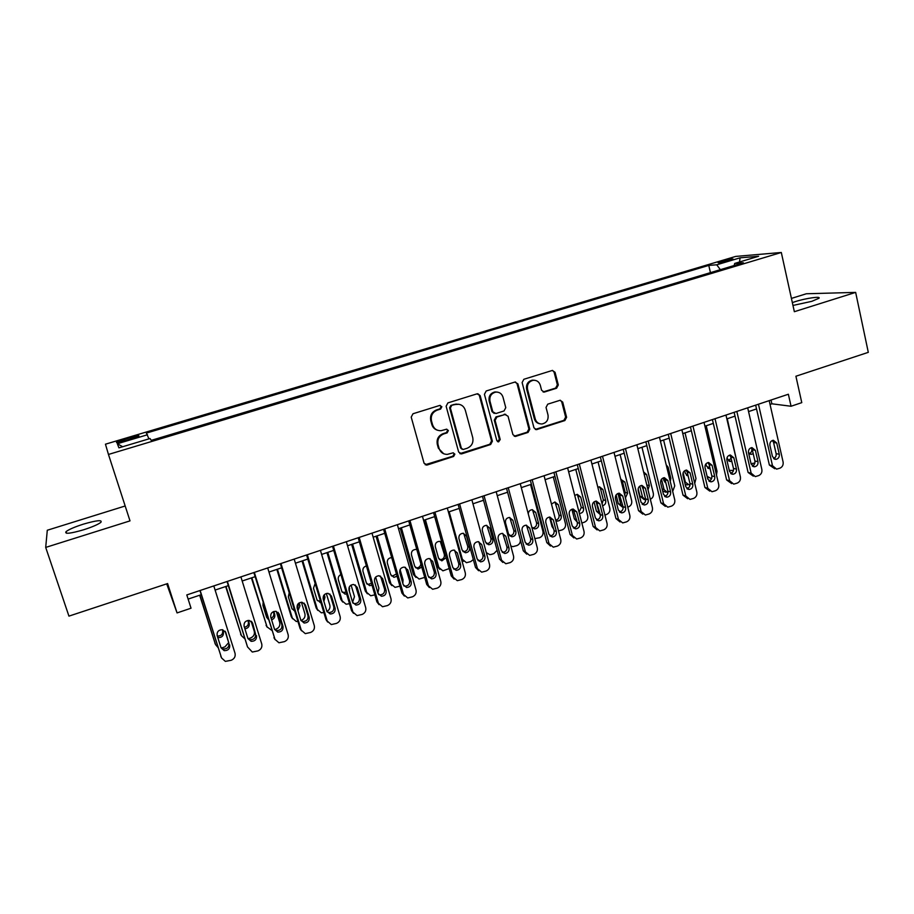 <?xml version="1.0" encoding="UTF-8"?>
<svg xmlns="http://www.w3.org/2000/svg" width="914" height="914" viewBox="0 0 914 914"><rect width="100%" height="100%" fill="white"/><g stroke="black" fill="none" stroke-linecap="round" stroke-linejoin="round"><path stroke-width="1.37" d="M441.873 406.719L439.634 405.473L413.014 413.745L411.209 417.115L424.073 463.238L427.284 464.975L453.63 456.463L454.875 454.132L453.081 452.841L447.323 454.384C443.221 454.384 440.479 452.407 439.097 448.431L438.034 444.615C437.155 439.52 439.051 435.955 443.736 433.933L447.152 432.848L448.397 430.517L446.535 429.203L441.074 430.7C436.823 430.802 433.979 428.792 432.539 424.69L431.477 420.84C430.585 415.71 432.493 412.134 437.2 410.135L440.617 409.061L441.873 406.719M437.578 430.243C434.664 429.386 432.745 427.455 431.808 424.473L430.757 420.634C429.866 415.504 431.762 411.94 436.469 409.94L439.885 408.878L441.131 406.536L440.194 405.393M425.181 464.735L452.876 456.189L454.109 453.858L453.378 452.841M443.678 453.767L438.354 448.168L437.303 444.353C436.424 439.268 438.32 435.715 442.993 433.693L446.398 432.608L447.643 430.277L446.809 429.192M792.975 305.447L811.803 301.334L818.898 298.295C821.595 295.965 805.828 298.227 795.26 301.62L792.347 302.603M83.323 524.156C74.685 526.944 68.938 529.423 66.048 531.628C64.346 534.279 70.252 533.65 83.745 529.743C92.417 526.944 98.141 524.465 100.906 522.305C102.505 519.689 96.644 520.306 83.323 524.156M721.911 261.141L718.038 262.592C718.393 263.175 722.14 262.489 729.281 260.547L733.131 259.108C732.742 258.525 728.995 259.21 721.911 261.141M556.58 388.233L558.305 384.977L555.049 372.295L552.399 370.433L523.859 379.276L522.123 382.555L533.959 427.821L536.472 429.649L564.886 420.543L566.6 417.298L562.704 402.114L560.145 400.263L547.76 404.159L546.035 407.416L548 414.979C548.606 419.892 546.618 422.885 542.025 423.97C538.654 424.039 536.404 422.394 535.284 419.058L527.515 389.273C526.864 384.497 528.76 381.504 533.193 380.293C536.735 380.087 539.111 381.755 540.3 385.262L541.579 390.232L544.196 392.095L556.58 388.233L555.643 388.084L557.357 384.84L554.113 372.181L552.513 370.41M125.172 505.99L47.288 530.246L45.7 547.417L68.938 616.127L167.605 583.566L177.053 612.917L191.037 608.21L186.799 594.934L788.371 394.242L791.056 406.25L801.772 402.64L795.911 376.237L868.3 352.347L855.653 292.389L806.354 293.76L791.421 298.41M45.7 547.417L130.005 520.877L108.458 454.452L781.31 252.481L794.346 311.697L855.653 292.389M480.158 395.625L477.017 393.843L447.906 402.891L446.123 406.239L458.668 452.087L461.81 453.824L490.635 444.512L492.383 441.222L480.158 395.625L477.805 393.728M486.191 390.986L514.833 382.075L517.907 383.869L529.789 429.157L528.063 432.425L515.427 436.446L512.903 434.607L508.047 416.247L504.962 414.499L496.85 417.07L495.102 420.371L500.209 439.52L498.587 441.896L496.828 440.605L484.431 394.3L486.191 390.986M125.092 440.834L138.814 436.138C139.568 435.247 136.734 435.704 130.325 437.509L116.592 442.216C115.815 443.107 118.649 442.65 125.092 440.834M108.458 454.452L105.453 444.193L735.701 256.423L781.31 252.481M710.441 272.646L708.773 265.403L146.4 433.087L148.936 438.857M708.773 265.403L716.736 264.797L740.089 257.828L758.609 256.274L734.707 263.438L743.333 262.775L151.244 440.365L150.033 438.537L118.923 447.849L117.346 443.758L147.508 434.744M166.725 583.852L177.053 612.917M770.045 404.422L771.873 403.805L791.056 406.25M188.124 599.093L201.251 594.706M215.11 590.067L228.329 585.646M242.176 581.007L255.12 576.677M268.956 572.05L281.603 567.822M295.439 563.195L307.812 559.048M321.625 554.432L333.736 550.377M347.537 545.761L359.373 541.808M373.163 537.192L384.737 533.319M398.515 528.715L409.826 524.922M423.593 520.317L434.653 516.616M448.408 512.023L459.228 508.401M472.961 503.808L483.529 500.266M497.25 495.674L507.59 492.223M521.3 487.63L531.4 484.26M545.087 479.679L554.958 476.377M568.622 471.795L578.276 468.574M591.929 464.004L601.355 460.85M614.996 456.292L624.193 453.207M637.823 448.648L646.815 445.644M660.411 441.096L669.197 438.16M682.781 433.613L691.361 430.745M704.923 426.21L713.297 423.399M726.847 418.875L735.027 416.133M748.555 411.608L756.529 408.935M771.016 400.035L771.873 403.805M734.707 263.438L734.171 265.528M720.335 269.676L716.736 264.797M122.659 446.729L117.346 443.758M740.089 257.828L739.529 261.987M459.856 453.63L489.801 444.261L491.549 440.971L479.347 395.465M451.619 405.633L450.374 407.964L461.353 448.191L463.135 449.494L467.111 448.271C471.727 446.249 473.612 442.707 472.755 437.657L465.317 410.226C463.855 406.022 460.953 404.022 456.623 404.205L450.853 405.45L449.608 407.781L450.374 407.964M462.096 449.22L460.576 447.929L449.608 407.781M458.954 404.274L455.206 404.514M450.853 405.45L454.441 404.342M514.194 436.207L527.172 432.196L528.898 428.94L517.038 383.731L515.45 381.972M505.785 414.385L496.016 416.875L494.268 420.166L499.364 439.268L500.209 439.52M497.593 441.656L499.364 439.268M502.974 397.099C501.763 393.591 499.364 391.923 495.776 392.106C491.241 393.317 489.31 396.345 489.973 401.177L492.806 411.768L495.902 413.528L504.025 410.957L505.773 407.667L502.974 397.099M497.33 392.083L494.942 391.946C490.418 393.169 488.476 396.185 489.15 401.006L489.973 401.177M494.223 413.448L491.972 411.574L489.15 401.006M543.076 391.957L555.643 388.084M534.462 380.247L532.291 380.155C527.869 381.378 525.973 384.371 526.624 389.124L527.515 389.273M539.603 423.719C536.952 423.193 535.216 421.571 534.382 418.852L526.624 389.124M535.273 429.431L563.927 420.337L565.64 417.104L561.744 401.943L560.316 400.252M199.675 595.231L215.316 644.05M218.012 647.5L215.578 644.633L199.869 595.163M217.304 636.041L217.383 636.053C221.234 636.075 222.993 634.247 222.662 630.546L223.416 632.077L222.673 629.746M217.783 637.526L218.103 637.606C221.976 637.641 223.736 635.79 223.416 632.077M221.462 648.003L224.924 646.872L228.683 642.599M213.796 585.92L235.024 653.259C235.675 656.469 234.418 658.8 231.265 660.251L225.358 661.382L221.554 657.954L200.143 590.478M199.938 590.547L221.554 657.954M229.7 644.873C230.031 648.734 228.203 650.654 224.181 650.642L221.062 647.866L217.144 635.516C216.778 631.723 218.572 629.78 222.525 629.712L225.804 632.534L228.877 643.216C229.22 647.055 227.392 648.974 223.393 648.963L220.914 647.398M225.095 631.208L228.877 643.216M221.257 657.269L220.788 656.229M225.678 586.525L241.456 635.744M245.032 639L241.445 635.698L225.998 586.422M251.133 621.189L254.263 631.266C254.88 634.339 253.681 636.567 250.676 637.938L248.265 638.772M244.426 627.278C247.488 626.558 248.791 624.708 248.334 621.726L247.934 620.457M244.895 628.809C248.208 628.261 249.636 626.398 249.202 623.211L248.334 620.412M251.396 577.922L267.162 627.233M271.664 630.294L267.025 626.855L251.853 577.774M276.314 611.409L279.718 622.468C280.312 625.53 279.124 627.747 276.154 629.106L274.714 629.609M266.66 617.441L267.951 618.264M271.115 618.218C273.343 617.087 274.223 615.351 273.732 613.008L273.332 611.683M271.607 619.841C274.166 618.824 275.205 617.03 274.726 614.437L273.823 611.5M263.106 602.577L262.946 605.434L266.591 617.236L268.316 619.429M276.851 569.411L291.269 616.653L292.606 618.778M297.93 621.463L296.216 621.463L292.331 618.093L277.433 569.216M301.403 602.246L304.899 613.751C305.482 616.813 304.305 619.006 301.357 620.355L300.935 620.503M292.092 608.975L294.411 609.866M297.404 608.895L298.57 603.354M297.941 610.678L299.975 605.754L299.118 602.943M289.212 592.809L288.344 596.773L291.92 608.53L294.811 611.18M302.043 560.979L316.21 608.039L317.786 610.392M323.819 612.563L321.317 612.803L317.387 609.432L302.74 560.75M326.332 593.483L329.817 605.137C330.388 607.867 329.428 609.969 326.938 611.443M317.272 600.578L320.46 601.206M323.27 599.218L323.67 595.562M323.899 601.321L324.961 597.162L324.253 594.774M315.147 583.52L313.479 588.193L316.998 599.904L320.894 602.657M240.896 576.883L261.735 643.936C262.375 647.135 261.13 649.454 257.999 650.882L252.298 652.036L247.511 646.918L227.392 581.384M227.038 581.51L247.511 646.918M256.48 635.584C256.834 639.366 255.04 641.285 251.133 641.331L247.945 638.543L244.095 626.239C243.73 622.525 245.466 620.595 249.328 620.457L252.664 623.302L255.543 633.985C255.886 637.744 254.115 639.651 250.219 639.709L247.911 638.44M251.716 621.703L255.543 633.985M267.699 567.937L288.15 634.716C288.778 637.903 287.544 640.2 284.448 641.628L278.941 642.782L274.977 639.309L254.332 572.404M253.841 572.564L274.977 639.309M282.986 626.398C283.329 630.112 281.592 632.02 277.776 632.122L274.531 629.323L270.761 617.076C270.384 613.42 272.086 611.5 275.845 611.317L279.227 614.162L282.986 626.398L281.912 624.845C282.266 628.546 280.529 630.443 276.736 630.546L274.588 629.495M278.05 612.323L281.912 624.845M275.103 639.663L273.949 637.698M294.194 559.105L314.29 625.599C314.896 628.775 313.673 631.06 310.611 632.465L305.276 633.631L301.254 630.146L280.986 563.504M280.358 563.721L300.1 628.592L301.254 630.146M309.195 617.304C309.538 620.949 307.847 622.857 304.122 623.017L300.832 620.206L297.13 608.004C296.753 604.405 298.41 602.497 302.077 602.269L305.505 605.114L309.195 617.304L307.995 615.808C308.349 619.441 306.67 621.337 302.957 621.486L300.992 620.64M304.099 603.08L307.995 615.808M301.517 630.82L300.1 628.592M320.414 550.354L340.134 616.584C340.728 619.738 339.517 622.011 336.489 623.405L331.314 624.57L327.246 621.074L307.344 554.718M306.59 554.969L325.967 619.566L327.246 621.074M335.118 608.313C335.461 611.9 333.816 613.797 330.171 613.991L326.846 611.18L323.213 599.024C322.836 595.494 324.447 593.597 328.035 593.323L331.496 596.179L335.118 608.313L333.804 606.873C334.147 610.438 332.513 612.323 328.88 612.529L327.109 611.843M329.851 593.963L333.804 606.873M327.646 622.034L325.967 619.566M326.972 552.639L340.888 599.515L342.727 602.063M349.491 603.663L346.143 604.245L342.179 600.864L327.783 552.376M351.079 585.086L354.472 596.614L352.587 602.269L349.011 590.158C348.645 586.674 350.211 584.789 353.718 584.48L357.203 587.336L360.756 599.424C361.11 602.943 359.499 604.828 355.934 605.068L352.587 602.257M342.19 592.249L346.143 592.352M349.445 591.621L349.239 587.131M340.888 574.575C338.74 575.694 337.894 577.408 338.351 579.716L341.813 591.381L345.046 594.1L346.635 593.986M346.337 541.705L365.703 607.661C366.297 610.803 365.086 613.066 362.093 614.448L357.066 615.602L352.953 612.106L333.416 546.024M332.525 546.309L351.559 610.655L352.953 612.106M355.329 584.971L359.328 598.03C359.682 601.538 358.082 603.411 354.529 603.651L352.953 603.126M353.501 613.317L351.559 610.655M351.639 544.39L365.314 591.084L367.394 593.803M374.854 594.865L370.718 595.768L366.708 592.386L352.564 544.081M375.654 577.077L378.887 588.17L377.893 592.923M366.857 583.977L368.228 584.389L371.472 583.303M366.411 565.937C363.681 566.76 362.538 568.554 362.972 571.319L366.365 582.938L369.633 585.657L372.021 585.189M371.987 533.148L391.009 598.83C391.58 601.96 390.381 604.211 387.41 605.582L382.532 606.736L378.385 603.229L359.202 537.421M358.185 537.752L376.876 601.835L378.385 603.229M386.131 590.627C386.473 594.089 384.908 595.974 381.424 596.248L378.042 593.426L374.534 581.373C374.169 577.945 375.7 576.071 379.139 575.729L382.646 578.585L386.131 590.627L384.588 589.279C384.931 592.74 383.366 594.603 379.904 594.877L378.522 594.477M380.532 576.106L384.588 589.279M379.07 604.668L376.876 601.835M376.054 536.221L389.49 582.732L391.809 585.588M399.932 586.16L395.031 587.371L390.998 583.989L377.094 535.878M400.092 569.548L403.04 579.819L402.811 583.258M391.261 575.774L392.449 576.083L396.425 573.981M391.729 557.62L391.672 557.62C388.427 557.963 386.988 559.756 387.33 563.013L390.678 574.586L393.957 577.305L397.087 576.254M397.362 524.682L416.03 590.101C416.59 593.22 415.402 595.448 412.477 596.808L407.724 597.95L403.554 594.454L384.714 528.909M383.572 529.286L401.932 593.106L403.554 594.454M411.231 581.921C411.574 585.337 410.043 587.199 406.627 587.508L403.223 584.697L399.784 572.69C399.418 569.319 400.926 567.445 404.285 567.08L407.804 569.925L411.231 581.921L409.575 580.63C409.918 584.035 408.387 585.885 404.993 586.194L403.805 585.897M405.473 567.343L409.575 580.63M404.365 596.077L401.932 593.106M400.218 528.143L413.425 574.472L415.973 577.442M424.713 577.397L419.092 579.065L415.036 575.671L401.372 527.755M424.622 563.287L427.124 572.438M415.402 567.64L416.407 567.857C418.955 567.777 420.44 566.452 420.874 563.881M416.841 549.668L415.699 549.417C412.522 549.794 411.106 551.576 411.449 554.787L414.728 566.314L418.029 569.034L421.8 567.148M422.462 516.307L440.799 581.453C441.348 584.56 440.16 586.788 437.258 588.125L432.642 589.267L428.449 585.771L409.952 520.489M408.695 520.911L426.712 584.457L428.449 585.771M436.058 573.307C436.401 576.677 434.904 578.528 431.568 578.87L428.14 576.048L424.759 564.098C424.404 560.762 425.878 558.911 429.169 558.523L432.699 561.367L436.058 573.307L434.299 572.061C434.63 575.42 433.145 577.26 429.82 577.602L428.815 577.385M430.163 558.705L434.299 572.061M429.386 587.565L426.712 584.457M424.13 520.135L437.109 566.292L439.874 569.353M449.174 568.554L442.902 570.839L438.823 567.445L425.398 519.712M439.291 559.562L440.137 559.722C443.279 559.379 444.695 557.609 444.364 554.421L440.308 541.442M441.839 542.299L439.474 541.317C436.366 541.705 434.973 543.487 435.315 546.652L438.537 558.134L441.862 560.853L446.123 557.643M473.326 559.562L470.699 561.619L466.46 562.693L462.37 559.311L449.185 511.76M462.941 551.553L463.615 551.656C466.7 551.291 468.082 549.543 467.762 546.389L463.684 533.365M463.524 561.333L461.798 560.293M469.602 547.452L466.448 536.027L463.021 533.285C459.971 533.696 458.611 535.467 458.942 538.586L462.107 550.022L465.432 552.753C468.539 552.387 469.922 550.616 469.602 547.452L467.762 546.389M486.339 543.613L486.854 543.67C489.881 543.293 491.241 541.545 490.921 538.437L486.831 525.39M492.863 539.454L489.767 528.075L486.328 525.344C483.335 525.767 481.998 527.527 482.329 530.611L485.437 542.002L488.773 544.721C491.812 544.344 493.183 542.585 492.863 539.454L490.921 538.437M486.317 552.639L489.778 554.627L491.606 554.364L493.914 553.564L497.136 550.297M509.498 535.741L509.863 535.775C512.834 535.376 514.171 533.639 513.851 530.566L509.761 517.495M515.884 531.548L512.845 520.215L509.418 517.473C506.47 517.918 505.156 519.666 505.488 522.717L508.538 534.073L511.874 536.781C514.856 536.381 516.193 534.633 515.884 531.548L513.851 530.566M510.835 546.035L512.868 546.641L516.901 545.589C519.483 544.424 520.614 542.425 520.283 539.58M530.554 484.534L542.95 531.445C543.43 534.382 542.333 536.461 539.66 537.695L534.839 538.62M532.416 527.938L532.634 527.949C535.558 527.538 536.861 525.801 536.552 522.762L532.474 509.692M531.799 527.138L534.747 528.92C537.672 528.498 538.986 526.761 538.677 523.711L535.695 512.423L532.268 509.681C529.857 509.943 528.521 511.337 528.269 513.874M549.543 517.061L552.045 526.59L553.713 529.092M553.278 476.937L565.458 523.665C565.926 526.59 564.841 528.658 562.19 529.88L558.511 530.908M555.689 520.18C558.271 519.483 559.379 517.77 559.037 515.05L554.958 501.98M555.838 520.729L557.38 521.129C560.259 520.694 561.55 518.969 561.253 515.953L558.317 504.699L554.889 501.98L551.485 504.094M571.867 509.247L574.358 518.889L577.191 522.008M575.774 469.408L587.748 515.964C588.205 518.866 587.119 520.934 584.503 522.145L581.864 523.037M579.065 512.194L581.293 507.407L577.237 494.348M579.373 513.382L579.796 513.417C582.629 512.971 583.897 511.257 583.589 508.264L580.71 497.067L577.294 494.348L574.735 495.422M594.043 501.855L596.454 511.257L600.315 514.582M596.191 501.066L600.304 514.548L598.807 512.137L595.985 501.078M598.053 461.958L609.821 508.333C610.266 511.223 609.192 513.28 606.599 514.479L604.931 515.062M602.098 503.945L603.331 499.832L600.509 488.727L599.31 486.796M602.554 505.739C604.999 504.996 606.062 503.306 605.719 500.666L602.886 489.504L599.481 486.785L597.836 487.219M616.105 494.908L618.321 503.694L622.377 507.03M623.188 507.521L620.777 504.539L617.978 493.434M620.115 454.578L631.677 500.769C632.111 503.66 631.048 505.693 628.478 506.893L627.747 507.144M624.788 495.319L625.153 492.338L622.377 481.267L621.166 479.324M625.427 497.89L627.632 493.137L624.845 482.009L620.789 479.382M638.132 488.762L639.994 496.222L644.221 499.604M645.695 500.266L642.519 497.022L639.811 486.122M641.959 447.266L653.316 493.286C653.75 496.051 652.756 498.061 650.345 499.295M648.003 489.847L649.328 485.677L646.598 474.594L643.57 471.898M641.822 485.688L643.33 489.733M667.94 492.909L664.055 489.573L661.519 479.176M663.598 440.034L674.749 485.882L672.681 491.389M665.106 482.535L665.746 482.364M665.883 492.235L662.65 490.967M670.27 481.541L670.819 478.285L668.134 467.248L666.203 464.838M663.29 477.885L663.964 480.638L665.918 483.049M689.967 485.483L685.386 482.204L683.112 472.767M685.02 432.859L695.977 478.536L694.731 483.312M686.448 475.211L687.831 474.594M687.317 484.946L685.203 484.489M692.161 472.618L688.768 458.542M684.689 470.699L685.317 473.303L688.151 475.954M447.3 508.024L465.295 572.907C465.832 576.003 464.666 578.208 461.787 579.545L457.297 580.676L453.081 577.168L434.915 512.16M433.544 512.617L451.242 575.911L453.081 577.168M460.633 564.783C460.964 568.108 459.502 569.959 456.235 570.313L452.796 567.503L449.482 555.598C449.128 552.307 450.568 550.457 453.79 550.045L457.331 552.89L460.633 564.783L458.759 563.584C459.091 566.897 457.628 568.737 454.372 569.091L453.55 568.954M454.601 550.171L458.759 563.584M454.132 579.11L451.242 575.911M471.875 499.832L489.55 564.452C490.064 567.525 488.91 569.73 486.065 571.044L481.678 572.164L477.451 568.668L459.616 503.922M458.131 504.414L475.509 567.457L477.451 568.668M484.946 556.352C485.277 559.631 483.837 561.47 480.627 561.859L477.199 559.037L473.932 547.178C473.589 543.933 474.994 542.105 478.159 541.671L481.701 544.504L484.946 556.352L482.969 555.198C483.3 558.465 481.861 560.293 478.673 560.682L478.022 560.59M478.799 541.739L482.969 555.198M478.616 570.736L475.509 567.457M496.188 491.721L513.542 556.078C514.045 559.139 512.903 561.333 510.081 562.636L505.808 563.744L501.569 560.248L484.066 495.765M482.455 496.302L499.524 559.094L501.569 560.248M509.007 548.012C509.338 551.245 507.921 553.073 504.779 553.473L501.34 550.662L498.13 538.86C497.799 535.65 499.181 533.822 502.277 533.376L505.819 536.21L509.007 548.012L506.927 546.903C507.247 550.125 505.842 551.942 502.711 552.353L502.232 552.296M502.746 533.41L506.927 546.903M502.826 562.43L499.524 559.094M520.249 483.689L537.283 547.794C537.786 550.845 536.644 553.016 533.856 554.318L529.674 555.415L525.436 551.93L508.253 487.699M506.527 488.27L523.288 550.811L525.436 551.93M532.816 539.751C533.136 542.95 531.754 544.767 528.669 545.19L525.23 542.379L522.077 530.623C521.745 527.447 523.105 525.63 526.144 525.173L529.686 527.995L532.816 539.751L530.634 538.689C530.954 541.876 529.572 543.681 526.498 544.104L526.178 544.081M526.464 525.184L530.634 538.689M526.772 554.192L523.288 550.811M544.058 475.748L560.785 539.591C561.265 542.63 560.133 544.79 557.38 546.081L553.301 547.166L549.063 543.681L532.177 479.713M530.36 480.318L546.812 542.608L549.063 543.681M556.386 531.582C556.695 534.747 555.335 536.541 552.307 536.986L548.868 534.187L545.784 522.465C545.452 519.335 546.789 517.53 549.771 517.05L553.313 519.872L556.386 531.582L554.101 530.566C554.41 533.719 553.061 535.513 550.045 535.947L549.862 535.935M549.931 517.05L554.101 530.566M550.468 546.024L546.812 542.608M567.617 467.888L584.035 531.48C584.514 534.507 583.395 536.655 580.664 537.935L576.677 539.009L572.438 535.524L555.872 471.807M553.93 472.458L570.096 534.496L572.438 535.524M579.705 523.494C580.013 526.624 578.676 528.418 575.706 528.863L572.267 526.064L569.239 514.399C568.908 511.303 570.222 509.509 573.158 509.018L576.688 511.829L579.705 523.494L577.317 522.522C577.625 525.63 576.3 527.412 573.341 527.869L573.295 527.869M573.181 509.018L577.317 522.522M573.912 537.935L570.096 534.496M590.935 460.108L607.056 523.448C607.524 526.464 606.405 528.6 603.708 529.857L599.812 530.931L595.585 527.458L579.305 463.992M577.271 464.666L593.14 526.464L595.585 527.458M602.783 515.485C603.091 518.581 601.778 520.363 598.853 520.831L595.425 518.032L592.443 506.413C592.135 503.351 593.414 501.569 596.305 501.055L599.824 503.877L602.783 515.485L600.304 514.548C600.624 517.587 599.344 519.358 596.488 519.872M597.105 529.914L593.14 526.464M614.014 452.407L629.849 515.496C630.306 518.501 629.198 520.626 626.513 521.871L622.708 522.922L618.481 519.46L602.509 456.246M600.372 456.966L615.945 518.512L618.481 519.46M625.633 507.556C625.93 510.629 624.65 512.4 621.771 512.88L618.344 510.092L615.43 498.507C615.111 495.479 616.379 493.697 619.224 493.183L622.731 495.994L625.633 507.556L623.062 506.676C623.382 509.601 622.171 511.36 619.441 511.954M618.984 493.206L623.062 506.676M620.046 521.963L615.945 518.512M636.864 444.787L652.402 507.624C652.847 510.618 651.751 512.731 649.1 513.976L645.364 515.016L641.16 511.554L625.473 448.591M623.234 449.334L638.52 510.652L641.16 511.554M648.255 499.718C648.54 502.746 647.272 504.505 644.45 504.996L641.034 502.22L638.166 490.681C637.869 487.676 639.115 485.917 641.902 485.391L645.398 488.202L648.255 499.718L645.592 498.873C645.912 501.695 644.758 503.443 642.142 504.105M641.548 485.425L642.748 487.402L645.592 498.873M642.782 514.114L638.52 510.652M659.474 437.246L674.738 499.832C675.172 502.814 674.075 504.916 671.447 506.15L667.791 507.179L663.598 503.717L648.197 441.005M645.867 441.793L660.879 502.86L663.598 503.717M670.636 491.949C670.922 494.954 669.676 496.702 666.9 497.205L663.495 494.428L660.685 482.935C660.388 479.964 661.61 478.216 664.364 477.679L667.837 480.478L670.636 491.949L667.894 491.138C668.214 493.88 667.117 495.617 664.615 496.336M663.895 477.725L665.095 479.724L667.894 491.138M665.346 506.39L660.879 502.86M681.867 429.774L696.845 492.12C697.268 495.091 696.182 497.182 693.577 498.404L690.001 499.41L685.82 495.971L670.693 433.499M668.26 434.31L683.009 495.148L685.82 495.971M692.801 484.26C693.086 487.242 691.864 488.979 689.122 489.481L685.74 486.716L682.975 475.269C682.678 472.332 683.889 470.584 686.585 470.047L690.059 472.835L692.801 484.26L689.967 483.495C690.287 486.145 689.247 487.859 686.86 488.636M686.026 470.116L687.225 472.115L689.967 483.495M687.694 498.724L683.009 495.148M704.02 422.382L718.724 484.489C719.147 487.436 718.061 489.516 715.491 490.727L711.983 491.732L707.813 488.293L692.972 426.073M690.447 426.918L704.923 487.505L707.813 488.293M714.748 476.651C715.022 479.599 713.811 481.335 711.126 481.849L707.756 479.085L705.037 467.682C704.751 464.769 705.939 463.032 708.601 462.484L712.052 465.272L714.748 476.651L711.823 475.92C712.143 478.49 711.161 480.181 708.864 481.004M707.927 462.587L709.138 464.586L711.823 475.92M709.79 491.126L704.923 487.505M706.236 425.764L717.01 471.27L716.485 475.006M707.596 467.945L709.618 466.608M708.544 477.702L707.367 477.496M705.939 463.866L706.453 466.037L710.109 468.665M707.082 476.263L710.555 478.216L711.812 477.988M727.258 418.738L737.884 466.151M728.527 460.747L731.074 458.2M727.087 457.526L727.395 458.839L730.652 461.501L731.794 461.25M729.269 470.356L733.451 470.482M749.263 453.618C751.251 452.738 752.085 451.162 751.788 448.865L751.662 448.34M748.486 452.647L751.377 454.361L753.216 453.698M751.034 463.661L754.873 463.044M725.956 415.07L740.397 476.925C740.808 479.861 739.734 481.941 737.187 483.129L733.736 484.123L729.589 480.695L715.022 418.715M712.406 419.595L726.619 479.941L729.589 480.695M736.478 469.122C736.741 472.035 735.553 473.76 732.902 474.286L729.543 471.521L726.881 460.165C726.607 457.274 727.773 455.549 730.389 455.001L733.828 457.777L736.478 469.122L733.474 468.425C733.793 470.916 732.857 472.584 730.663 473.452M729.635 455.126L730.823 457.137L733.474 468.425M731.668 483.597L726.619 479.941M747.686 407.815L761.853 469.442C762.253 472.367 761.191 474.423 758.666 475.611L755.284 476.594L751.148 473.166L736.844 411.437M734.136 412.34L748.098 472.458L751.148 473.166M757.992 461.661C758.254 464.552 757.078 466.266 754.473 466.791L751.125 464.038L748.509 452.727C748.235 449.859 749.389 448.146 751.971 447.597L755.387 450.362L757.992 461.661L754.907 460.999C755.215 463.409 754.324 465.066 752.233 465.969M751.125 447.757L752.302 449.757L754.907 460.999M753.33 476.137L748.098 472.458M769.188 400.652L783.104 462.027C783.492 464.94 782.43 466.985 779.928 468.174L776.614 469.133L772.501 465.717L758.46 404.228M755.661 405.153L769.371 465.043L772.501 465.717M779.288 454.269C779.539 457.137 778.385 458.839 775.815 459.376L772.49 456.634L769.919 445.358C769.657 442.513 770.799 440.811 773.335 440.262L776.729 443.016L779.288 454.269L776.123 453.652C776.432 455.983 775.586 457.617 773.587 458.554M772.41 440.457L773.575 442.445L776.123 453.652M774.764 468.733L769.371 465.043M124.898 440.891L124.384 439.28M130.839 439.12L130.325 437.509M436.469 409.94L437.2 410.135M430.757 420.634L431.477 420.84M431.808 424.473L432.539 424.69M446.398 432.608L447.152 432.848M442.993 433.693L443.736 433.933M437.303 444.353L438.034 444.615M438.354 448.168L439.097 448.431M452.876 456.189L453.63 456.463M426.564 464.678L427.284 464.975M439.885 408.878L440.617 409.061M491.549 440.971L492.383 441.222M489.801 444.261L490.635 444.512M461.044 453.55L461.81 453.824M460.576 447.929L461.353 448.191M517.038 383.731L517.907 383.869M528.898 428.94L529.789 429.157M527.172 432.196L528.063 432.425M515.096 436.092L515.976 436.332M504.105 414.305L504.962 414.499M496.016 416.875L496.85 417.07M494.268 420.166L495.102 420.371M491.972 411.574L492.806 411.768M543.693 391.855L544.618 392.003M534.382 418.852L535.284 419.058M561.744 401.943L562.704 402.114M565.64 417.104L566.6 417.298M563.927 420.337L564.886 420.543M536.084 429.317L536.998 429.546M554.113 372.181L555.049 372.295M557.357 384.84L558.305 384.977M215.578 644.633L214.87 643.045M225.804 632.534L225.232 631.403M241.445 635.698L240.599 634.156M248.334 621.726L249.202 623.211M267.025 626.855L266.065 625.359M273.732 613.008L274.726 614.437M292.331 618.093L291.269 616.653M298.878 604.371L299.975 605.754M317.387 609.432L316.21 608.039M323.75 595.837L324.961 597.162M252.664 623.302L251.738 621.76M279.227 614.162L278.176 612.666M305.505 605.114L304.328 603.686M331.496 596.179L330.194 594.797M342.179 600.864L340.888 599.515M348.965 587.953L349.696 588.662M360.756 599.424L359.328 598.03M357.203 587.336L355.786 586M366.708 592.386L365.314 591.084M382.646 578.585L381.115 577.305M390.998 583.989L389.49 582.732M407.804 569.925L406.159 568.691M415.036 575.671L413.425 574.472M432.699 561.367L430.94 560.179M438.823 567.445L437.109 566.292M444.364 554.421L445.415 555.084M441.176 543.007L442.216 543.636M462.37 559.311L461.353 558.671M464.62 535.01L466.448 536.027M487.836 527.104L489.767 528.075M510.823 519.278L512.845 520.215M536.552 522.762L538.677 523.711M533.582 511.52L535.695 512.423M553.187 527.092L552.045 526.59M559.037 515.05L561.253 515.953M556.112 503.843L558.317 504.699M576.62 519.792L574.358 518.889M581.293 507.407L583.589 508.264M578.413 496.245L580.71 497.067M598.807 512.137L596.454 511.257M603.331 499.832L605.719 500.666M600.509 488.727L602.886 489.504M620.777 504.539L618.321 503.694M625.153 492.338L627.632 493.137M622.377 481.267L624.845 482.009M642.519 497.022L639.994 496.222M646.792 484.923L649.328 485.677M644.062 473.898L646.598 474.594M664.055 489.573L662.17 489.024M669.391 477.896L670.819 478.285M666.706 466.883L668.134 467.248M685.386 482.204L684.597 481.986M457.331 552.89L455.469 551.748M481.701 544.504L479.736 543.407M505.819 536.21L503.751 535.158M529.686 527.995L527.515 526.99M553.313 519.872L551.039 518.912M576.688 511.829L574.312 510.915M599.824 503.877L597.356 502.997M622.731 495.994L620.172 495.159M645.398 488.202L642.748 487.402M667.837 480.478L665.095 479.724M690.059 472.835L687.225 472.115M712.052 465.272L709.138 464.586M733.828 457.777L730.823 457.137M755.387 450.362L752.302 449.757M776.729 443.016L773.575 442.445M66.596 533.25L66.048 531.628M425.924 464.803L426.632 465.1M460.439 453.664L461.216 453.938M455.858 404.034L456.623 404.205M514.559 436.207L515.427 436.446M504.585 414.202L505.442 414.396M497.753 441.645L498.587 441.896M494.942 391.946L495.776 392.106M543.27 391.946L544.196 392.095M532.291 380.155L533.193 380.293M535.558 429.431L536.472 429.649M217.383 636.053L218.103 637.606M224.181 650.642L223.393 648.963M294.011 609.832L294.639 610.655M319.009 601.263L320.208 602.623M251.133 641.331L250.219 639.709M277.776 632.122L276.736 630.546M304.122 623.017L302.957 621.486M330.171 613.991L328.88 612.529M343.744 592.786L345.046 594.1M355.934 605.068L354.529 603.651M368.228 584.389L369.633 585.657M381.424 596.248L379.904 594.877M392.449 576.083L393.957 577.305M406.627 587.508L404.993 586.194M416.407 567.857L418.029 569.034M431.568 578.87L429.82 577.602M440.137 559.722L441.862 560.853M463.615 551.656L465.432 552.753M486.854 543.67L488.773 544.721M509.863 535.775L511.874 536.781M532.634 527.949L534.747 528.92M555.769 520.443L557.38 521.129M686.917 475.543L688.128 475.863M456.235 570.313L454.372 569.091M480.627 561.859L478.673 560.682M504.779 553.473L502.711 552.353M528.669 545.19L526.498 544.104M552.307 536.986L550.045 535.947M575.706 528.863L573.341 527.869M598.853 520.831L596.556 519.94M621.771 512.88L619.601 512.091M644.45 504.996L642.405 504.322M666.9 497.205L664.969 496.61M689.122 489.481L687.294 488.967M711.126 481.849L709.401 481.392M708.133 468.322L709.721 468.711M729.144 461.17L730.652 461.501M749.948 454.075L751.377 454.361M732.902 474.286L731.269 473.886M754.473 466.791L752.919 466.448M775.815 459.376L774.352 459.079"/></g></svg>
